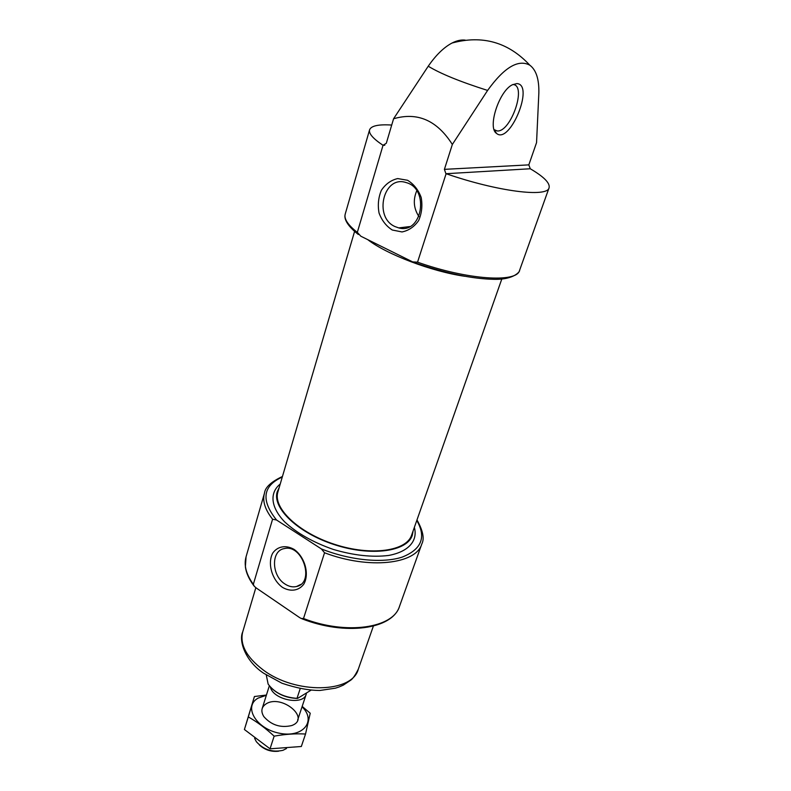 <?xml version="1.0" encoding="UTF-8"?>
<svg xmlns="http://www.w3.org/2000/svg" width="791" height="791" viewBox="0 0 791 791"><rect width="100%" height="100%" fill="white"/><g stroke="black" fill="none" stroke-linecap="round" stroke-linejoin="round"><path stroke-width="1.19" d="M284.978 584.015C288.883 586.576 292.739 587.397 296.556 586.507C315.204 582.829 302.607 543.753 284.305 548.588C270.838 550.585 271.432 575.739 284.978 584.015M358.303 234.482C341.188 220.956 345.459 214.46 345.202 214.124C343.887 218.87 347.921 224.96 357.314 232.386L360.844 236.222L412.675 261.9L417.539 262.167L446.104 173.704C497.786 191.6 547.52 197.681 549.083 187.793C550.2 183.136 543.931 176.789 530.267 168.76L528.823 164.874L536.555 142.637L538.849 92.992C539.155 79.199 536.15 69.934 529.822 65.198C518.293 58.959 504.213 67.364 487.602 90.431L452.343 144.466L444.404 169.353L445.877 173.615M357.314 232.386L383.042 145.287L386.315 143.26L393.572 118.769C417.45 111.788 437.047 120.351 452.343 144.466M391.713 125.047C378.503 124.217 371.127 125.809 369.585 129.823C368.586 133.491 373.026 138.623 382.923 145.218L383.042 145.287M529.822 65.198C508.356 42.19 482.411 34.804 452.007 43.04C443.87 47.341 435.95 55.063 428.238 66.207L393.572 118.769M324.547 552.771L303.507 618.522L301.163 618.463L299.502 617.514L256.333 588.039L254.247 586.26L253.338 584.322L272.579 519.212L276.543 520.013L321.344 548.905L324.547 552.771C369.002 569.708 416.214 564.201 421.811 543.961C424.599 538.691 422.987 530.682 416.976 519.924M516.869 83.589L512.459 84.736C499.091 90.836 487.236 127.707 496.521 133.392C509.73 145.079 534.825 84.38 516.869 83.589M452.007 43.04C456.773 40.608 461.163 39.629 465.177 40.114M279.193 487.543L277.255 491.735C271.916 507.901 297.92 532.996 334.682 544.752C371.375 556.716 407.138 551.574 412.269 535.349L413.149 530.81M354.586 231.437L277.908 491.903C272.628 507.921 298.385 532.768 334.791 544.416C371.117 556.261 406.554 551.179 411.636 535.102L501.81 278.996M367.647 239.584C386.621 254.386 431.728 271.54 464.792 276.286M392.277 230.013L402.006 231.941C408.69 230.606 414.217 226.829 418.607 220.62C421.781 213.372 422.641 205.66 421.188 197.473C418.32 189.81 413.782 184.085 407.573 180.279L397.695 178.568C391.021 180.13 385.583 184.036 381.371 190.305C378.365 197.503 377.594 205.087 379.057 213.046C381.845 220.511 386.255 226.167 392.277 230.013M282.407 587.327C290.455 592.073 298.929 590.828 303.882 584.025C309.597 573.811 304.822 556.913 294.074 549.389C285.867 544.742 277.453 546.284 272.697 553.166C267.279 563.4 271.936 579.754 282.407 587.327M494.197 129.823L497.223 130.96C510.946 132.354 527.251 84.775 512.855 84.538M416.768 190.76C412.912 199.816 413.624 208.409 418.914 216.546M395.105 226.612L398.753 227.907C422.137 234.68 429.978 188.574 406.09 182.563C383.487 174.801 373.283 217.416 395.105 226.612M270.937 687.626C277.948 694.488 286.807 698.097 297.535 698.433L310.942 690.236M266.28 675.03L268.139 684.106C274.487 692.679 284.117 697.425 297.011 698.354L297.535 698.433M297.011 698.354L300.175 688.734M259.389 744.984C264.866 749.947 271.273 752.014 278.62 751.203M254.613 738.329L256.363 741.711C263.571 749.739 272.44 752.607 282.98 750.313L286.49 748.513M270.344 686.993C272.974 699.837 303.477 705.888 306.216 694.201L306.503 692.956M305.534 734.018L301.331 746.496L270.047 748.81L244.399 729.51L254.415 696.525L248.305 716.913C257.105 721.916 265.717 728.333 274.141 736.164C285.155 734.186 295.626 733.465 305.534 734.018L310.23 713.235L302.172 706.403M266.438 695.042L254.415 696.525M244.399 729.51L248.305 716.913M270.047 748.81L274.141 736.164M266.092 703.881C261.386 707.035 260.625 711.267 263.808 716.587C271.303 725.1 280.587 728.096 291.642 725.574C311.387 718.623 281.616 693.816 266.092 703.881M266.359 695.269L258.182 698.087C242.906 706.304 256.037 728.956 279.678 733.277C303.269 738.072 316.716 720.848 302.043 706.788M417.539 262.167C467.57 279.925 516.948 283.03 519.549 270.443L549.083 187.793M428.238 66.207C440.33 73.622 460.115 81.7 487.602 90.431M253.674 585.498C248.957 579.071 246.189 572.872 245.378 566.9L246.07 556.775C243.717 565.14 246.139 574.315 253.338 584.322M303.507 618.522C346.705 635.252 393.335 628.054 399.514 606.341C392.356 629.468 345.133 635.786 302.004 618.799M246.07 556.775L264.481 493.149C262.286 500.921 264.995 509.602 272.579 519.212M282.288 477.032C262.691 485.901 260.773 500.228 276.543 520.013M321.344 548.905C350.166 560.404 382.864 563.508 402.204 557.101C421.603 549.389 426.458 537.178 416.788 520.478M280.222 484.033C269.434 492.753 270.571 507.13 284.631 521.842C296.803 533.114 312.989 542.3 333.179 549.389C353.715 555.45 372.205 557.467 388.668 555.45C408.69 551.742 418.014 540.747 414.365 527.36M444.404 169.353L528.823 164.874M446.104 173.704L530.267 168.76M382.923 145.218L384.812 145.178M263.106 669.888C295.547 694.518 352.351 693.104 358.303 669.186C355.317 675.118 352.796 678.787 350.729 680.181L343.334 685.115L339.042 686.974L335.335 688.19L319.96 690.464C309.014 690.484 296.348 688.071 281.942 683.226L263.64 673.22C245.101 660.969 238.585 640.631 242.728 631.851C239.624 644.447 246.416 657.123 263.106 669.888M300.639 584.5L296.556 586.507M345.202 214.124L369.585 129.823M399.514 606.341L421.811 543.961M264.481 493.149C265.104 487.394 271.095 481.838 282.446 476.479M519.549 270.443C520.32 270.848 514.743 279.856 493.93 279.322C471.911 278.867 445.462 273.31 414.603 262.652M383.071 145.297L384.614 145.267M494.138 129.655L497.223 130.96M494.286 129.902L496.521 133.392M409.649 226.592L398.753 227.907M358.303 669.186L373.372 626.086M242.728 631.851L255.839 587.693M297.673 719.998L306.216 694.201M262.187 708.538L269.335 685.807"/></g></svg>
